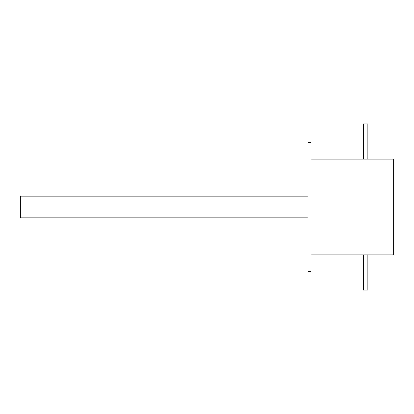 <?xml version="1.0" encoding="UTF-8"?>
<svg xmlns="http://www.w3.org/2000/svg" width="414" height="414" viewBox="0 0 414 414"><rect width="100%" height="100%" fill="white"/><g stroke="black" fill="none" stroke-linecap="round" stroke-linejoin="round"><path stroke-width="0.62" d="M310.997 254.884L393.3 254.884L393.3 159.116L310.997 159.116M308.006 217.847L20.7 217.847L20.7 196.153L308.006 196.153M308.006 142.654L308.006 271.346L310.997 271.346L310.997 142.654L308.006 142.654M367.86 254.884L367.86 290.048L363.373 290.048L363.373 254.884M363.373 159.116L363.373 123.952L367.86 123.952L367.86 159.116"/></g></svg>
